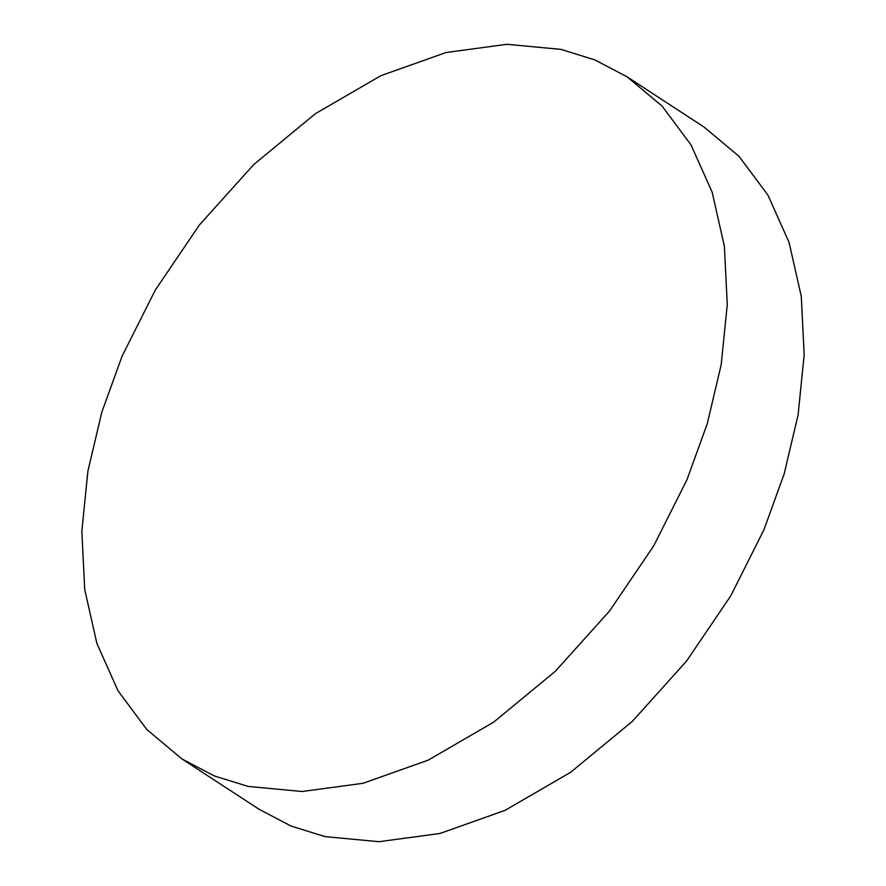 <?xml version="1.0" encoding="UTF-8"?>
<svg xmlns="http://www.w3.org/2000/svg" width="886" height="886" viewBox="0 0 886 886"><rect width="100%" height="100%" fill="white"/><g stroke="black" fill="none" stroke-linecap="round" stroke-linejoin="round"><path stroke-width="1.33" d="M181.973 758.959L258.878 809.151L291.129 826.084L325.029 836.617L379.031 841.7L439.977 833.471L505.086 810.336L570.573 772.337L632.272 721.437L686.495 661.155L730.728 595.868L763.909 529.839L784.188 473.833L798.109 414.792L804.167 354.843L801.287 296.511L789.083 242.454L767.929 195.108L739.013 156.301L704.027 127.041L627.122 76.849L594.871 59.916L560.971 49.383L506.969 44.3L446.023 52.529L380.914 75.664L315.427 113.663L253.728 164.563L199.505 224.845L155.271 290.132L122.091 356.161L101.812 412.167L87.891 471.208L81.833 531.157L84.713 589.489L96.917 643.546L118.071 690.892L146.987 729.699L181.973 758.959L214.224 775.892L248.113 786.425L302.126 791.508L363.072 783.279L428.182 760.144L493.657 722.156L555.356 671.245L609.59 610.963L653.824 545.676L687.004 479.647L707.283 423.641L721.204 364.611L727.262 304.651L724.383 246.319L712.178 192.262L691.025 144.916L662.108 106.11L627.122 76.849"/></g></svg>
